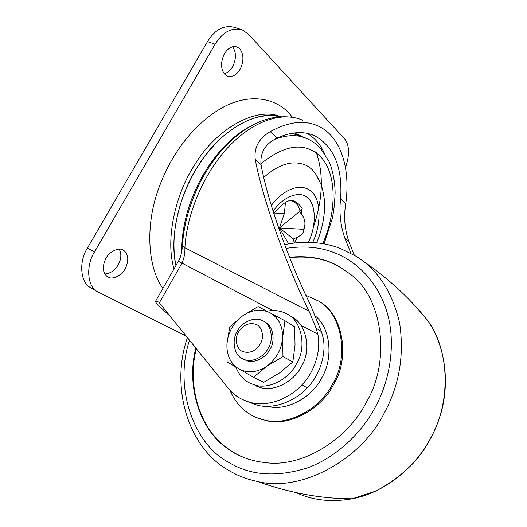 <?xml version="1.0" encoding="UTF-8"?>
<svg xmlns="http://www.w3.org/2000/svg" width="527" height="527" viewBox="0 0 527 527"><rect width="100%" height="100%" fill="white"/><g stroke="black" fill="none" stroke-linecap="round" stroke-linejoin="round"><path stroke-width="0.79" d="M195.866 348.11C185.978 385.632 199.753 428.998 225.938 447.364C236.992 456.125 250.892 461.296 267.624 462.884C304.968 466.843 348.894 437.377 366.1 402.635C390.856 362.359 383.32 297.584 350.086 274.033L338.841 266.366C324.843 258.349 308.414 255.325 289.547 257.308M349.842 273.836L339.263 266.708C325.192 258.645 308.67 255.635 289.698 257.683M196.321 348.67C186.578 386.107 200.379 429.235 226.472 447.542C232.743 452.39 239.976 456.237 248.151 459.083M257.018 417.773L266.879 420.796C290.667 426.626 322.089 408.076 333.565 384.558C350.547 357.721 342.853 313.815 319.29 301.615M229.963 390.263C234.067 399.802 239.752 407.14 247.018 412.279C252.268 416.146 258.513 418.833 265.753 420.329C289.58 426.159 321.055 407.569 332.563 384.005C349.579 357.108 341.885 313.13 318.295 300.917L305.956 295.357M267.657 406.337C286.563 411.725 312.399 397.022 321.674 377.951C333.242 359.249 330.963 328.644 315.568 316.187M105.565 259.113C108.786 251.801 118.891 246.741 123.437 250.22L123.68 250.371C128.404 254.258 129.029 260.134 125.564 267.993C122.462 275.054 112.666 280.298 107.943 277.05L107.277 276.655C102.693 272.736 102.119 266.893 105.565 259.113M119.221 249.152C121.559 253.645 121.355 258.638 118.615 264.139C115.334 270.147 110.729 273.441 104.794 274.02M224.041 54.479C227.552 48.227 231.92 45.73 237.137 46.989L239.778 48.807C243.731 54.017 243.961 60.618 240.47 68.602C236.926 74.939 232.506 77.416 227.216 76.053L224.937 74.505C220.787 69.419 220.49 62.746 224.041 54.479M232.605 46.732C236.228 52.061 236.359 58.49 232.993 66.007C230.938 70.019 228.026 72.601 224.245 73.754M292.465 117.211L288.644 112.85C275.219 98.239 249.409 92.574 221.939 107.87C192.823 124.635 170.208 155.274 158.041 190.194C145.123 226.873 147.896 267.914 162.909 288.394M91.988 288.493L90.104 287.38C80.111 281.985 78.846 261.128 87.462 248L207.473 41.64C215.056 29.472 224.074 24.716 234.528 27.358L242.17 29.782L248.303 34.044L344.533 138.766C349.539 145.156 349.862 154.767 345.481 167.599M186.143 336.042L97.014 291.451C87.054 286.082 85.868 265.147 94.524 251.926L215.121 44.202C222.737 31.956 231.755 27.147 242.17 29.782M285.482 202.394L284.369 213.507L279.422 227.921L278.816 228.507M274.198 213.04L284.369 213.507M302.287 208.85L299.988 211.143C299.119 205.925 296.108 202.368 290.957 200.451M278.309 227.045L279.422 227.921L279.218 229.667M288.612 243.83L279.422 227.921L299.988 211.143M299.501 211.538L302.076 214.944C304.678 218.797 305.502 222.789 304.54 226.92L303.572 229.311L279.422 227.921L293.42 238.955L294.204 243.006M303.572 229.311L303.763 230.556C303.466 232.987 301.385 235.167 297.518 237.097L293.42 238.955M280.305 116.599C256.432 106.289 215.932 128.95 194.898 164.529C175.919 192.889 164.859 239.021 174.062 268.875M279.527 116.658C255.45 109.438 218.04 132.481 198.112 165.939C180.254 192.908 168.963 235.655 175.919 265.621M319.533 180.781L315.238 173.146L312.175 169.681C307.379 164.852 300.871 162.599 292.65 162.922C283.223 163.713 273.592 168.561 263.757 177.454M279.514 116.658C261.919 112.936 242.934 119.636 222.552 136.77C203.732 154.22 189.97 175.873 181.262 201.729C173.864 224.621 172.085 245.911 175.939 265.588M251.201 125.828C226.155 138.621 202.019 168.172 189.351 205.57C184.081 221.946 181.571 237.183 181.822 251.267M274.613 139.359C287.353 134.629 298.242 134.425 307.274 138.746L291.958 133.278M266.985 311.147C273.553 309.975 279.396 310.528 284.521 312.807L286.457 313.743C301.437 319.737 307.234 347.227 296.411 363.986C289.218 378.794 268.856 389.842 254.785 385.02L259.943 387.45C273.928 392.253 294.125 381.324 301.246 366.647C311.958 350.04 306.161 322.768 291.266 316.793L293.065 317.84M354.335 255.246L348.854 241.577C344.618 229.12 343.591 216.452 345.784 203.554C350.686 168.245 340.791 136.019 317.761 125.834C304.112 119.807 288.282 121.737 270.265 131.625C258.862 138.37 253.856 147.659 255.246 159.497C262.15 196.828 284.738 261.814 309.059 311.233L316.095 328.143L317.801 334.164L300.871 325.284L296.484 320.409L291.266 316.793M350.975 253.335L344.77 237.993C340.383 224.97 339.006 211.854 340.633 198.646C342.616 167.467 333.993 146.526 314.757 135.821C303.888 130.907 291.326 131.664 277.057 138.094C265.279 143.799 259.943 152.619 261.036 164.576C266.912 198.31 287.795 258.816 310.245 304.362L321.404 331.569L323.051 337.497C326.621 353.465 319.902 375.25 307.3 387.793C295.232 401.034 274.389 409.545 257.288 405.263L251.379 402.674C268.599 406.976 289.626 398.353 301.813 384.96C314.547 372.279 321.365 350.277 317.801 334.164M316.095 328.143L321.404 331.569M251.379 402.674C241.392 400.079 233.639 395.23 228.132 388.135L158.871 302.208C156.46 300.976 155.287 300.779 155.346 301.635L157.072 304.125L170.465 316.595M246.932 401.409L257.288 405.263M309.059 311.233L184.891 247.782C185.129 252.927 184.186 257.98 182.085 262.947L159.345 302.801M315.772 151.025C323.894 173.231 323.077 198.679 313.315 227.361M155.63 301.141L178.403 261.273L272.749 310.522M242.604 351.483C236.577 349.401 234.278 338.492 238.593 331.944C243.303 324.79 249.113 322.274 256.023 324.388C262.09 326.305 264.633 337.267 260.246 343.979C255.417 351.259 249.534 353.762 242.604 351.483M262.031 320.482L262.255 320.587C270.773 323.407 274.323 338.887 268.144 348.354C264.067 356.746 252.347 362.787 244.739 359.677L242.993 358.973C234.416 355.962 231.201 340.468 237.302 331.213C241.616 322.234 254.548 316.371 262.031 320.482M259.943 387.45L255.088 385.599M264.449 321.852C272.749 324.909 275.99 340.113 269.969 349.355C265.911 357.728 254.225 363.742 246.629 360.639L242.987 358.841M254.785 385.02L249.91 383.155C243.718 380.217 239.027 374.881 235.839 367.154M284.949 320.745L294.626 326.753L295.034 345.027L292.828 362.003L279.6 372.899L263.777 382.325L253.467 377.325L266.767 366.272L282.986 356.581L282.61 337.748C281.55 349.566 276.267 359.071 266.767 366.272C256.912 372.655 247.552 373.511 238.685 368.828C230.345 363.38 226.432 354.961 226.959 343.571C228.198 332.168 233.356 322.972 242.433 315.989C251.847 309.626 261.043 308.545 270.008 312.735C278.612 317.748 282.815 326.088 282.61 337.748L284.949 320.745L258.085 306.569L242.433 315.989L229.726 326.984L226.959 343.571L227.091 361.904L253.467 377.325M282.986 356.581L292.828 362.003M230.431 471.349C238.369 475.973 247.361 479.339 257.4 481.461L257.4 481.461C302.333 493.022 362.655 457.996 384.387 412.779C399.314 385.316 404.387 355.376 399.604 322.972C392.24 291.688 377.655 269.422 355.85 256.168L340.791 248.678M189.522 340.238C173.66 387.253 193.626 444.788 229.443 462.772C251.089 475.71 277.195 477.383 307.775 467.785C336.707 457.08 361.575 432.832 375.046 407.608C389.908 380.718 396.166 343.775 387.24 312.886C378.267 281.952 356.509 261.148 334.553 252.795C320.067 247.031 303.908 245.562 286.075 248.408M296.332 492.659C312.583 500.393 331.233 502.429 352.286 498.766C385.573 492.561 416.238 466.243 430.566 438.174C450.236 404.222 450.756 351.483 427.384 320.152L415.731 306.503M284.639 244.607C304.646 240.562 323.288 241.873 340.567 248.546L355.85 256.168C384.137 274.679 407.984 296.009 427.384 320.152C445.051 345.145 450.473 382.299 440.302 415.434C434.169 433.859 425.651 449.248 414.742 461.619C403.623 473.398 390.573 483.252 375.586 491.184L352.286 498.766C321.78 498.858 290.153 493.094 257.4 481.461C247.051 479.26 237.677 475.67 229.278 470.683C187.889 448.134 170.149 386.818 187.428 337.636M215.121 44.202L207.473 41.64M94.524 251.926L87.462 248M296.78 202.803L294.646 201.36L291.951 200.405M294.218 243.006L297.524 237.097M302.076 214.944L301.174 210.075M308.282 242.288C316.556 226.406 316.128 204.094 307.656 198.027C300.772 190.28 283.394 195.82 273.124 211.314M312.663 242.466C321.786 223.771 320.897 198.738 311.279 191.571C307.933 188.363 303.44 186.966 297.801 187.381C288.394 188.804 279.567 194.838 271.319 205.477M322.794 243.652C336.845 211.281 336.951 174.134 320.765 156.941L319.869 156.012C304.514 141.928 284.857 144.497 260.891 163.719M344.77 237.993L348.854 241.577M255.246 159.497L261.036 164.576M301.813 384.96L307.3 387.793M270.265 131.625L277.057 138.094M340.633 198.646L345.784 203.554M307.182 133.371C314.619 137.778 320.363 144.431 324.415 153.324M302.735 120.268C282.801 111.309 253.968 120.222 229.199 146.124C204.476 172.006 186.762 212.842 184.891 247.782C182.915 246.715 182.118 245.569 182.507 244.344C184.002 223.066 190.352 201.446 201.558 179.483C209.351 165.63 217.934 153.904 227.315 144.299C250.009 122.053 272.94 113.285 296.108 117.995M304.448 137.6L294.323 132.929M265.753 420.329L266.879 420.796M90.104 287.38L97.014 291.451M302.314 208.903C300.469 205.477 297.913 202.961 294.646 201.36L291.293 200.425C286.793 200.471 280.97 204.851 273.829 213.547M292.544 200.451L293.368 200.807M304.54 226.92L303.763 230.556M316.569 242.795C320.001 235.648 326.206 216.129 324.197 198.534C322.774 189.18 321.964 187.263 320.969 184.325L315.238 173.146M307.274 138.746C312.63 141.21 317.149 144.536 320.824 148.726L328.888 161.308C331.331 166.064 335.132 179.562 335.1 193.126C334.605 204.581 333.598 213.277 332.069 219.225L324.085 243.882M314.757 135.821L310.535 134.22M178.455 261.181C179.898 258.889 181.051 255.43 181.894 250.799L182.447 245.365M244.739 359.677L246.629 360.639"/></g></svg>
